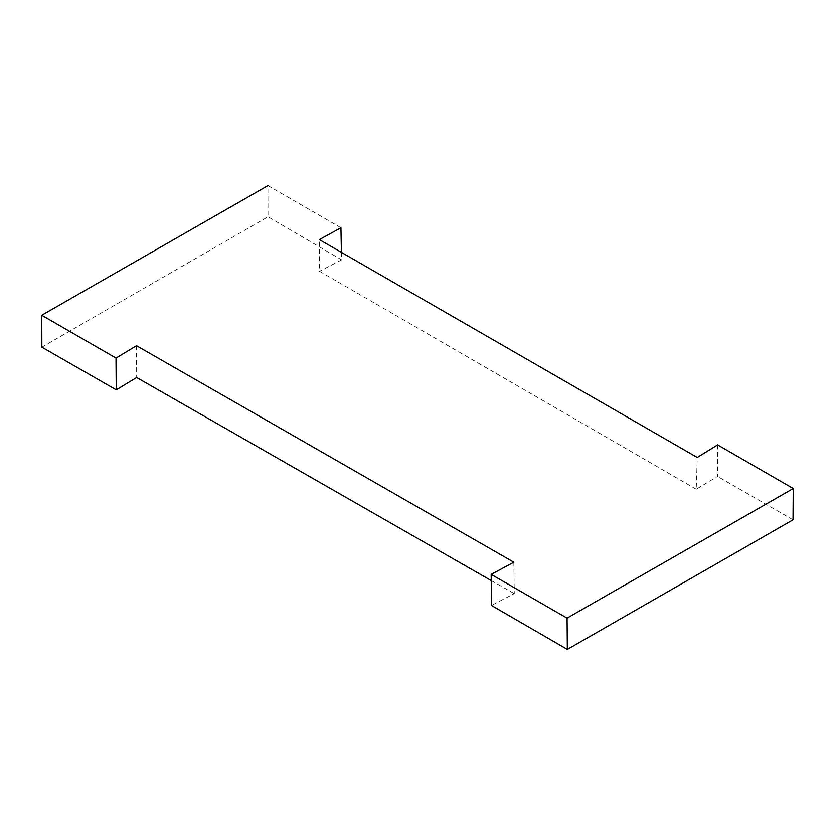 <?xml version="1.0" encoding="UTF-8"?>
<svg xmlns="http://www.w3.org/2000/svg" width="835" height="835" viewBox="0 0 835 835"><rect width="100%" height="100%" fill="white"/><g stroke="black" fill="none" stroke-linecap="round" stroke-linejoin="round"><path stroke-width="0.63" stroke-dasharray="4.17 3.13" d="M340.93 227.746L267.952 185.61L268.035 216.797L41.854 347.172M341.431 252.389L341.609 259.862L268.035 216.797M136.502 345.711L136.658 377.514M513.838 562.216L514.287 593.612L491.471 605.438M717.63 444.878L717.547 476.42L696.223 489.237L697.267 457.455M793.031 519.808L717.547 476.42M696.223 489.237L319.565 271.291L319.367 239.635M341.609 259.862L319.565 271.291M491.241 580.576L514.287 593.612"/><path stroke-width="1.25" d="M267.952 185.61L41.75 315.244L116.002 358.079L136.502 345.711L513.838 562.216L491.178 574.397L567.08 618.109L793.25 488.527L717.63 444.878L697.267 457.455L319.367 239.635L340.93 227.746L341.431 252.389M491.241 580.576L136.658 377.514L116.242 389.851L116.002 358.079M491.178 574.397L491.471 605.438L567.341 649.39L567.08 618.109M567.341 649.39L793.031 519.808L793.25 488.527M41.75 315.244L41.854 347.172L116.242 389.851"/></g></svg>
